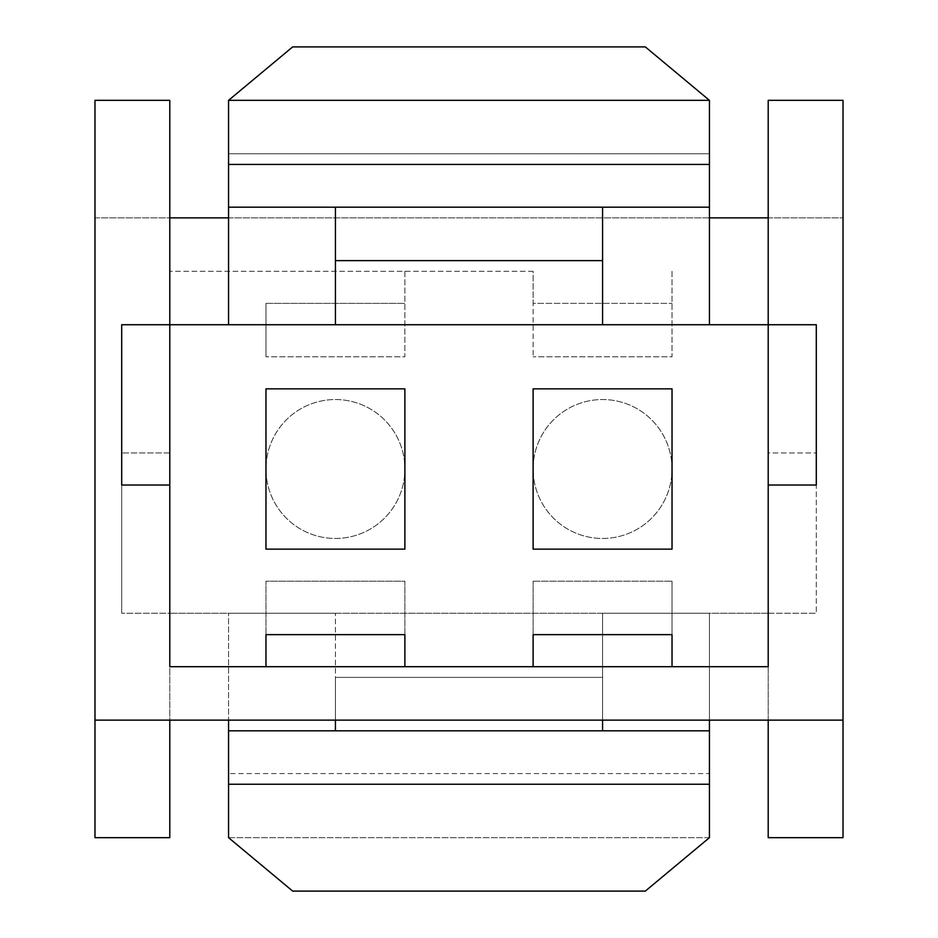 <?xml version="1.0" encoding="UTF-8"?>
<svg xmlns="http://www.w3.org/2000/svg" width="938" height="938" viewBox="0 0 938 938"><rect width="100%" height="100%" fill="white"/><g stroke="black" fill="none" stroke-linecap="round" stroke-linejoin="round"><path stroke-width="0.7" stroke-dasharray="4.69 3.52" d="M768.21 324.736L768.21 666.695L169.79 666.695L169.79 324.736L768.21 324.736L768.21 720.126L768.21 324.736L768.21 485.028L816.295 485.028L816.295 324.736L768.21 324.736L768.21 100.331L843.016 100.331L843.016 720.126L94.984 720.126L94.984 100.331L169.79 100.331L169.79 324.736L121.706 324.736L121.706 485.028L169.79 485.028L169.79 324.736L169.79 720.126L169.79 613.264L121.706 613.264L169.79 613.264L169.79 217.874L94.984 217.874L94.984 720.126M228.567 324.736L335.429 324.736L228.567 324.736L228.567 207.192L335.429 207.192L335.429 324.736M709.433 324.736L602.571 324.736L709.433 324.736L709.433 207.192L602.571 207.192L602.571 324.736M228.567 100.331L709.433 100.331L645.321 46.9L292.679 46.9L228.567 100.331L228.567 207.192L709.433 207.192L602.571 207.192L602.571 260.623L335.429 260.623M602.571 260.623L602.571 207.192L228.567 207.192M709.433 100.331L709.433 207.192M228.567 153.762L709.433 153.762L228.567 153.762M169.79 324.736L169.79 720.126M265.97 388.86L265.97 549.14L404.888 549.14L404.888 388.86L265.97 388.86L404.888 388.86L404.888 549.14L265.97 549.14L265.97 388.86L404.888 388.86L404.888 549.14L265.97 549.14L265.97 388.86M672.03 388.86L533.112 388.86L533.112 549.14L672.03 549.14L672.03 388.86L672.03 549.14L533.112 549.14L533.112 388.86L672.03 388.86L672.03 549.14L533.112 549.14L533.112 388.86L672.03 388.86M404.888 634.639L404.888 581.208L265.97 581.208L265.97 634.639L265.97 581.208L404.888 581.208L404.888 634.639L265.97 634.639M672.03 634.639L672.03 581.208L672.03 634.639L533.112 634.639L533.112 581.208L533.112 634.639M533.112 581.208L672.03 581.208L533.112 581.208M672.03 469A69.459 69.459 0 0 0 602.571 399.541A69.459 69.459 0 0 0 533.112 469A69.459 69.459 0 0 0 602.571 538.459A69.459 69.459 0 0 0 672.03 469A69.459 69.459 0 0 0 602.571 399.541A69.459 69.459 0 0 0 533.112 469A69.459 69.459 0 0 0 602.571 538.459A69.459 69.459 0 0 0 672.03 469M266.169 463.607A69.459 69.459 0 0 0 330.035 538.248A69.459 69.459 0 0 0 404.677 474.394A69.459 69.459 0 0 0 340.822 399.752A69.459 69.459 0 0 0 266.169 463.607A69.459 69.459 0 0 0 330.035 538.248A69.459 69.459 0 0 0 404.677 474.394A69.459 69.459 0 0 0 340.822 399.752A69.459 69.459 0 0 0 266.169 463.607M843.016 720.126L843.016 217.874L768.21 217.874L768.21 837.669L843.016 837.669L843.016 217.874L94.984 217.874L94.984 837.669L169.79 837.669L169.79 217.874M768.21 720.126L768.21 613.264L169.79 613.264L816.295 613.264L768.21 613.264L768.21 271.305L768.21 613.264L768.21 452.972L816.295 452.972L816.295 613.264L816.295 452.972L768.21 452.972M228.567 773.557L228.567 837.669L709.433 837.669L709.433 773.557L228.567 773.557L228.567 613.264L335.429 613.264L228.567 613.264L228.567 720.126M709.433 773.557L709.433 730.808L602.571 730.808L709.433 730.808L709.433 613.264L602.571 613.264L709.433 613.264L709.433 720.126M169.79 452.972L121.706 452.972L169.79 452.972L169.79 271.305L169.79 613.264M533.112 271.305L169.79 271.305L533.112 271.305L533.112 303.361L672.03 303.361L533.112 303.361L533.112 356.792L533.112 271.305M709.433 217.874L228.567 217.874M265.97 303.361L265.97 356.792L265.97 303.361L404.888 303.361L265.97 303.361M404.888 271.305L404.888 356.792L265.97 356.792L404.888 356.792L404.888 271.305M672.03 271.305L672.03 356.792L533.112 356.792L672.03 356.792L672.03 271.305M602.571 720.126L602.571 613.264L602.571 730.808L602.571 677.377L602.571 730.808L228.567 730.808L335.429 730.808L335.429 613.264L335.429 720.126M228.567 730.808L709.433 730.808M228.567 837.669L709.433 837.669L645.321 891.1L292.679 891.1L228.567 837.669M228.567 784.238L709.433 784.238M768.21 217.874L768.21 613.264M335.429 730.808L335.429 677.377L335.429 730.808M602.571 677.377L335.429 677.377L602.571 677.377M121.706 452.972L121.706 613.264L121.706 452.972"/><path stroke-width="1.41" d="M843.016 100.331L843.016 720.126L94.984 720.126L94.984 100.331L169.79 100.331L169.79 666.695L768.21 666.695L768.21 100.331L843.016 100.331M169.79 485.028L121.706 485.028L121.706 324.736L816.295 324.736L816.295 485.028L768.21 485.028M265.97 634.639L265.97 666.695L265.97 634.639L404.888 634.639L404.888 666.695L404.888 634.639M533.112 634.639L533.112 666.695L533.112 634.639L672.03 634.639L672.03 666.695L672.03 634.639M672.03 388.86L533.112 388.86L533.112 549.14L672.03 549.14L672.03 388.86M265.97 388.86L265.97 549.14L404.888 549.14L404.888 388.86L265.97 388.86M228.567 164.443L228.567 100.331L709.433 100.331L709.433 164.443L228.567 164.443L228.567 324.736M228.567 207.192L335.429 207.192L335.429 324.736M709.433 164.443L709.433 207.192L602.571 207.192L602.571 324.736M709.433 207.192L709.433 324.736M602.571 207.192L335.429 207.192M709.433 100.331L645.321 46.9L292.679 46.9L228.567 100.331M602.571 260.623L335.429 260.623M768.21 720.126L768.21 837.669L843.016 837.669L843.016 720.126M768.21 217.874L709.433 217.874M228.567 217.874L169.79 217.874M94.984 720.126L94.984 837.669L169.79 837.669L169.79 720.126M228.567 784.238L709.433 784.238L709.433 837.669L645.321 891.1L292.679 891.1L228.567 837.669L228.567 720.126M335.429 730.808L335.429 720.126M602.571 730.808L602.571 720.126M709.433 784.238L709.433 720.126M228.567 730.808L709.433 730.808"/></g></svg>
